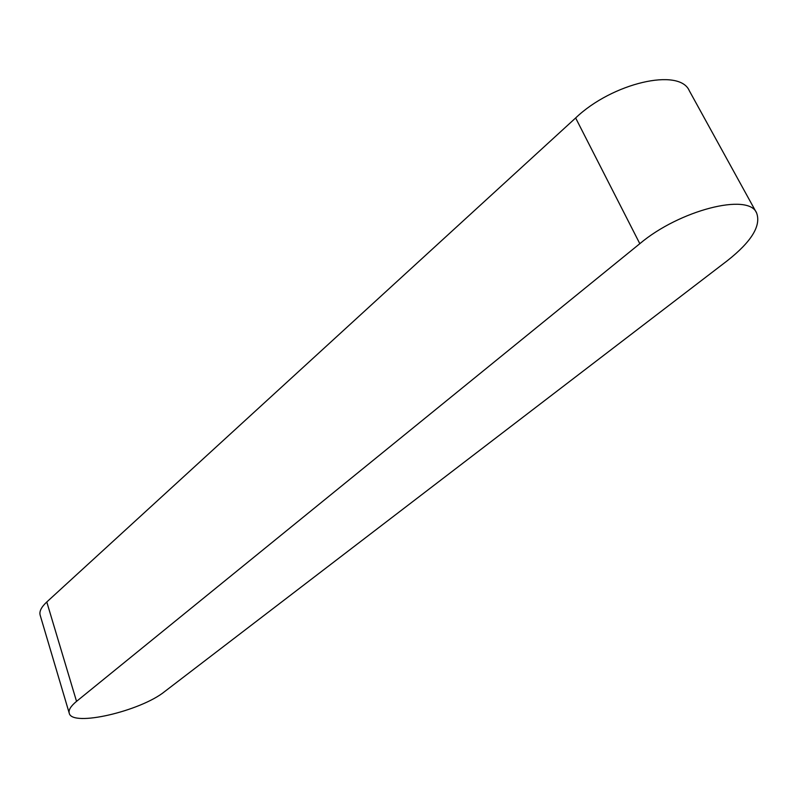 <?xml version="1.0" encoding="UTF-8"?>
<svg xmlns="http://www.w3.org/2000/svg" width="798" height="798" viewBox="0 0 798 798"><rect width="100%" height="100%" fill="white"/><g stroke="black" fill="none" stroke-linecap="round" stroke-linejoin="round"><path stroke-width="1.2" d="M639.816 243.689C679.268 210.273 748.584 192.527 756.594 212.936C761.312 225.635 751.576 241.545 727.407 260.647L164.787 691.477C140.797 711.098 71.76 727.287 69.227 713.153C68.369 710.02 70.813 706.09 76.538 701.362L639.816 243.689L575.647 117.964C612.126 82.972 679.517 67.391 689.322 90.763L756.594 212.936M69.227 713.153L40.149 615.138C39.132 611.438 41.346 607.049 46.783 601.981L575.647 117.964M46.783 601.981L76.538 701.362"/></g></svg>

